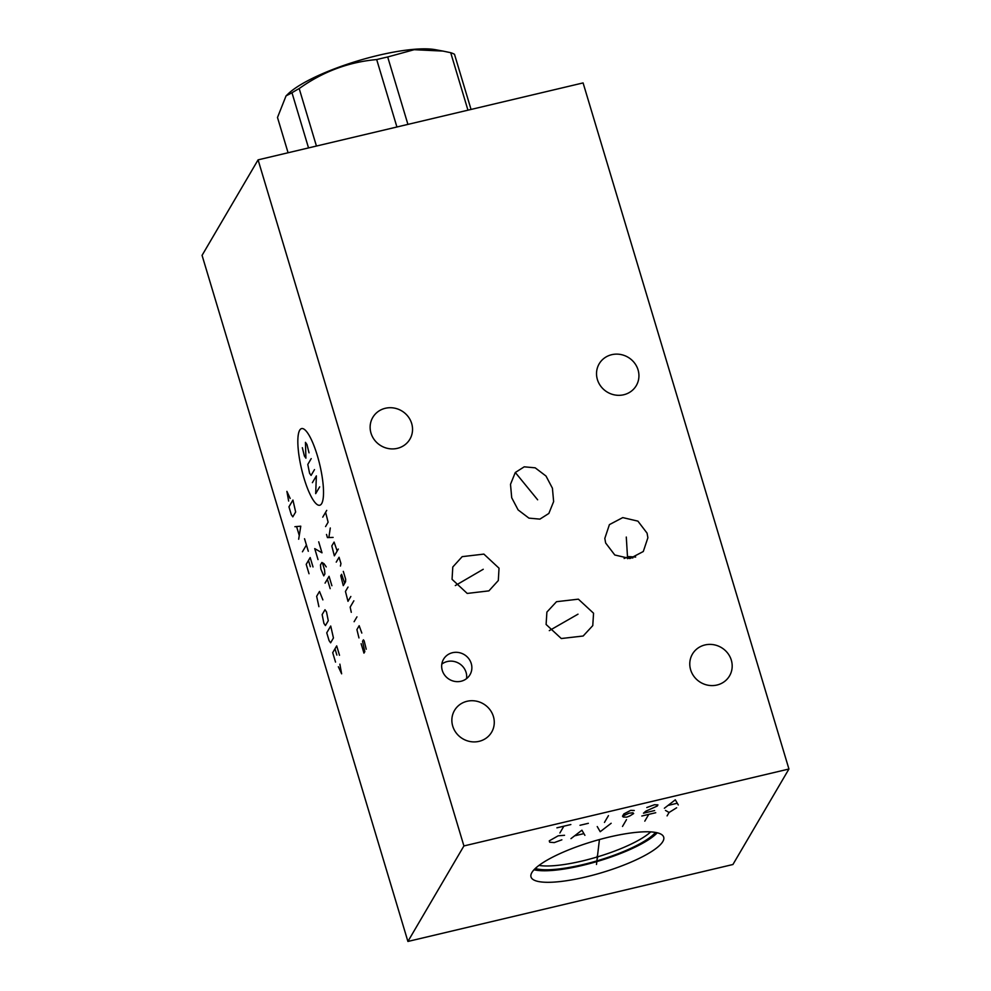 <?xml version="1.0" encoding="UTF-8"?>
<svg xmlns="http://www.w3.org/2000/svg" width="991" height="991" viewBox="0 0 991 991"><rect width="100%" height="100%" fill="white"/><g stroke="black" fill="none" stroke-linecap="round" stroke-linejoin="round"><path stroke-width="1.49" d="M258.081 159.861L202.065 255.356L407.908 941.45L732.919 864.511L788.935 769.016L583.092 82.922L258.081 159.861L463.912 845.942L788.935 769.016M407.908 941.45L463.912 845.942M662.818 841.545A69.259 16.228 -16.7 0 1 593.82 874.929A69.259 16.228 -16.7 0 1 531.015 876.948A69.259 16.228 -16.7 0 1 531.894 872.538A69.259 16.228 -16.7 0 1 600.905 839.154A69.259 16.228 -16.7 0 1 663.697 837.135A69.259 16.228 -16.7 0 1 662.818 841.545M611.72 354.691A21.517 20.278 -149.6 0 1 634.265 362.669A21.517 20.278 -149.6 0 1 636.284 385.61A21.517 20.278 -149.6 0 1 623.735 394.752A21.517 20.278 -149.6 0 1 601.19 386.775A21.517 20.278 -149.6 0 1 599.171 363.833A21.517 20.278 -149.6 0 1 611.72 354.691M704.973 644.955A21.517 20.278 -149.6 0 1 727.518 652.933A21.517 20.278 -149.6 0 1 729.537 675.874A21.517 20.278 -149.6 0 1 716.988 685.029A21.517 20.278 -149.6 0 1 694.443 677.051A21.517 20.278 -149.6 0 1 692.424 654.11A21.517 20.278 -149.6 0 1 704.973 644.955M467.058 701.281A21.517 20.278 -149.6 0 1 489.604 709.259A21.517 20.278 -149.6 0 1 491.623 732.2A21.517 20.278 -149.6 0 1 479.074 741.342A21.517 20.278 -149.6 0 1 456.529 733.365A21.517 20.278 -149.6 0 1 454.51 710.423A21.517 20.278 -149.6 0 1 467.058 701.281M385.326 408.28A21.517 20.278 -149.6 0 1 407.871 416.257A21.517 20.278 -149.6 0 1 409.89 439.199A21.517 20.278 -149.6 0 1 397.341 448.353A21.517 20.278 -149.6 0 1 374.796 440.376A21.517 20.278 -149.6 0 1 372.777 417.434A21.517 20.278 -149.6 0 1 385.326 408.28M452.478 652.71A15.323 14.444 -149.6 0 1 468.545 658.383A15.323 14.444 -149.6 0 1 469.982 674.722A15.323 14.444 -149.6 0 1 461.05 681.251A15.323 14.444 -149.6 0 1 444.984 675.565A15.323 14.444 -149.6 0 1 443.547 659.226A15.323 14.444 -149.6 0 1 452.478 652.71M593.559 613.231L592.767 625.618L583.166 636.011L561.29 638.526L546.103 624.466L546.896 612.079L556.508 601.698L578.372 599.171L593.559 613.231M539.909 519.123L528.934 518.132L518.12 509.919L511.715 497.755L510.501 484.351L515.283 472.509L524.227 466.823L535.19 467.826L546.004 476.039L552.421 488.204L553.635 501.595L548.853 513.449L539.909 519.123M605.637 542.969L604.82 538.386L609.415 524.623L622.757 517.599L637.907 521.13L647.073 533.158L647.891 537.741L643.295 551.504L629.954 558.528L614.792 554.997L605.637 542.969M499.03 568.202L498.312 580.515L488.91 590.871L467.207 593.423L452.057 579.326L452.788 567.001L462.19 556.645L483.881 554.105L499.03 568.202M441.813 664.131A15.323 14.444 30.4 0 1 447.313 661.53A15.323 14.444 -149.6 0 1 466.538 678.637M624.119 558.466L628.715 556.62L635.665 557.029M650.703 831.895A64.601 15.138 -16.7 0 1 597.325 856.93A64.601 15.138 -16.7 0 1 538.968 865.416M655.485 832.428A66.508 15.583 -16.7 0 1 598.378 860.448A66.508 15.583 -16.7 0 1 535.276 868.5M657.244 832.787A69.259 16.228 -16.7 0 1 598.564 861.068A69.259 16.228 -16.7 0 1 534.013 869.764M471.047 109.444L454.497 54.294A96.077 22.52 -16.7 0 0 450.707 52.696L467.95 110.174M407.92 124.383L387.692 56.97L414.176 49.699L443.002 51.086L450.707 52.696M396.92 126.997L376.691 59.571A96.077 22.52 -16.7 0 1 382.229 58.221A96.077 22.52 -16.7 0 1 387.692 56.97M288.084 152.763L277.492 117.483L286.052 95.879L291.986 92.77A96.077 22.52 -16.7 0 1 299.195 88.558C322.855 71.674 348.696 62.012 376.691 59.571M286.052 95.879L288.22 93.798A84.495 19.808 -16.7 0 1 378.401 55.323A84.495 19.808 -16.7 0 1 435.284 49.674L443.002 51.086M308.535 147.919L291.986 92.77M316.439 146.049L299.195 88.558M578.001 614.172L549.299 630.623M537.642 499.798L515.308 472.484M626.287 537.06L627.613 558.689M483.236 569.28L455.315 585.57M321.679 503.577A39.38 9.365 -103.3 0 0 317.331 455.575A39.38 9.365 -103.3 0 0 299.678 430.243A39.38 9.365 -103.3 0 0 304.026 478.244A39.38 9.365 -103.3 0 0 321.679 503.577M309.031 452.837L306.962 444.513L305.451 442.345L305.909 458.176L304.398 456.009L302.329 447.684M314.494 469.598L311.075 475.42L309.576 473.252L307.792 464.445L311.199 458.622M312.388 482.667L316.377 475.878L315.683 493.642L319.672 486.854M322.744 517.166L326.72 510.377M325.568 526.568L328.12 522.207L325.593 512.31M326.497 534.459L327.439 537.605L333.112 537.407M330.288 527.992L328.863 537.556M337.188 550.996L334.091 542.077L331.812 545.954L334.351 555.852L338.327 549.064M340.421 566.047L340.954 563.545L339.071 557.276L336.234 562.12M344.707 583.216L341.598 574.297L340.755 575.746L343.282 585.644L345.562 581.767L345.661 579.227L343.307 571.386M348.014 587.068L345.45 591.429L347.99 601.326L350.839 596.471M353.861 600.806L350.157 607.111L351.285 612.302M354.109 621.716L356.958 616.86M361.814 633.063L359.176 625.705L356.909 629.595L358.965 637.919M361.133 643.704L363.957 653.119L364.812 651.657L362.557 641.276L363.412 639.827L364.168 640.904L366.236 649.229M318.024 559.593L314.729 548.618L322.001 552.805L318.706 541.829M326.237 566.914L323.97 563.668L321.889 562.467L320.465 564.895L320.836 569.007L323.76 575.87L324.899 573.938L324.528 569.825L322.484 563.037M331.886 585.731L329.062 576.328L325.073 583.117M330.176 588.642L327.352 579.24M290.165 498.448L286.894 491.375L288.641 501.037M288.951 506.835L291.304 514.676L292.816 516.844L295.652 511.988L292.927 500.046L288.951 506.835M298.675 539.24L300.769 526.184L294.909 526.704M296.681 526.853L299.183 535.214M302.441 551.789L306.417 545M304.534 538.732L308.3 551.269M313.007 566.951L310.183 557.549L306.207 564.337L309.019 573.739M310.356 566.728L308.474 560.46M322.88 599.889L319.498 591.454L316.649 596.297L318.904 606.678M322.137 614.593L323.921 623.401L325.432 625.569L328.281 620.725L326.497 611.905L324.986 609.75L322.137 614.593M326.745 632.815L329.099 640.657L330.61 642.825L333.447 637.969L330.721 626.027L326.745 632.815M339.504 655.299L336.692 645.884L332.703 652.673L335.528 662.087M336.866 655.076L334.983 648.795M338.352 666.745L341.622 673.818L339.876 664.156M597.102 856.212L597.61 857.872M596.483 864.449L599.431 839.55M556.905 827.832L570.841 824.537M563.867 826.184L559.89 832.973M579.995 825.292L588.344 823.31M608.449 815.63L604.46 822.419M622.509 816.2L629.074 813.19L632.927 812.769L633.645 813.561L629.867 815.915L626.746 817.141L623.24 817.005L622.509 816.2L623.835 813.933L630.734 810.353L634.252 810.502M654.605 810.551L643.469 813.19L645.859 811.158L657.268 806.03L657.925 804.89L654.407 804.754L646.789 807.529M678.29 804.952L675.305 799.811L664.366 808.247M668.479 805.324L676.828 803.342M564.536 835.289L558.23 835.797L549.274 840.851L549.671 842.214L554.254 842.598L561.872 839.811M584.901 835.339L581.915 830.198L570.965 838.634M575.077 835.71L583.439 833.728M597.239 826.568L600.212 831.709L611.162 823.273M626.485 819.644L622.509 826.432M641.809 816.014L655.732 812.719M648.771 814.367L644.794 821.155M667.079 815.878L669.074 812.484L665.481 810.415M669.074 812.484L676.63 807.776M624.305 558.193A21.517 18.779 -132.2 0 1 632.828 557.983"/></g></svg>
